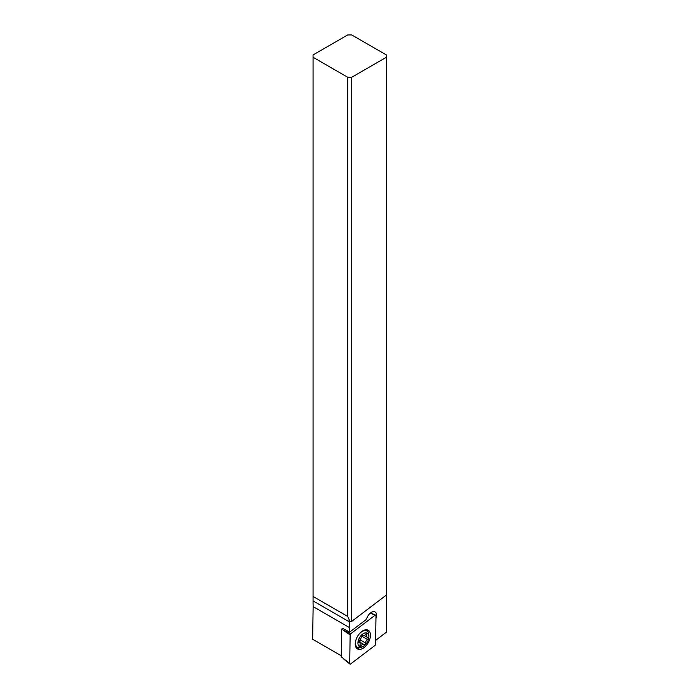 <?xml version="1.0" encoding="UTF-8"?>
<svg xmlns="http://www.w3.org/2000/svg" width="699" height="699" viewBox="0 0 699 699"><rect width="100%" height="100%" fill="white"/><g stroke="black" fill="none" stroke-linecap="round" stroke-linejoin="round"><path stroke-width="1.05" d="M374.882 645.518L350.653 663.936A1.145 0.664 -60 0 1 349.902 664.05A1.145 0.664 -60 0 1 349.71 663.543L350.138 634.972A1.145 0.664 -60 0 1 350.828 633.67L375.057 615.242A1.145 0.664 -60 0 1 375.704 615.076A1.145 0.664 -60 0 1 375.992 615.644L375.564 644.216A1.145 0.664 -60 0 1 374.882 645.518L350.653 663.936A1.145 0.664 -60 0 1 349.71 663.543L350.138 634.972A1.145 0.664 -60 0 1 350.828 633.67L375.057 615.242A1.145 0.664 -60 0 1 375.992 615.644L375.564 644.216A1.145 0.664 -60 0 1 374.882 645.518M367.849 630.079A10.765 6.212 120 0 0 357.285 636.815A10.765 6.212 120 0 0 357.469 648.917A10.765 6.212 120 0 0 357.853 649.109A10.765 6.212 120 0 0 368.417 642.372A10.765 6.212 120 0 0 368.233 630.271A10.765 6.212 120 0 0 367.849 630.079M350.138 634.972L341.654 629.1L341.243 656.78L349.71 663.543M342.624 628.366L341.654 629.1M367.124 629.851A10.765 6.212 -60 0 1 368.312 632.543M359.478 647.851A10.765 6.212 -60 0 1 356.551 648.165M351.737 77.266L386.355 57.274L386.355 595.059L351.737 621.376L351.737 77.266L347.683 77.266L313.065 57.274L313.065 604.294A28.711 16.575 -60 0 1 313.135 606.618L312.645 639.244L341.261 655.758M386.355 57.274L386.355 54.933L351.737 34.95L347.683 34.95L313.065 54.933L313.065 57.274M342.064 628.785L342.484 628.279L349.71 632.088L349.78 627.772A28.711 16.575 120 0 0 349.089 621.699L348.862 620.852L350.042 621.533L347.683 616.439L347.683 77.266M375.957 618.283A7.173 4.142 120 0 0 375.048 611.931A7.173 4.142 120 0 0 371.457 612.289A7.173 4.142 120 0 0 367.63 616.518L365.927 619.76L349.71 632.088M375.625 640.38L386.355 632.219L386.355 595.059M313.065 596.457L347.683 616.439M350.042 621.533L351.737 621.376M363.41 646.243A7.75 4.474 -60 0 1 358.421 645.422A7.75 4.474 -60 0 1 359.269 638.152A7.75 4.474 -60 0 1 365.324 632.875A7.75 4.474 -60 0 1 368.889 636.745A7.75 4.474 -60 0 1 367.543 641.682A7.75 4.474 -60 0 1 363.41 646.243L362.187 646.951A9.471 5.47 -60 0 1 357.451 647.414A9.471 5.47 -60 0 1 356.464 638.502M359.05 642.442A2.892 1.669 -60 0 1 359.548 642.582A2.892 1.669 -60 0 1 359.968 644.994A1.241 0.716 120 0 0 360.142 646.025A1.241 0.716 120 0 0 361.234 645.535A2.892 1.669 -60 0 1 363.786 644.382A2.892 1.669 -60 0 1 364.004 644.557A1.241 0.716 120 0 0 364.1 644.635A1.241 0.716 120 0 0 365.385 643.84A1.241 0.716 120 0 0 365.594 643.01A2.892 1.669 -60 0 1 366.093 641.062A2.892 1.669 -60 0 1 367.447 639.48A1.241 0.716 120 0 0 368.024 638.799A1.241 0.716 120 0 0 367.989 637.444A1.241 0.716 120 0 0 367.77 637.383A2.892 1.669 -60 0 1 367.263 637.252A2.892 1.669 -60 0 1 366.853 634.832A1.241 0.716 120 0 0 366.669 633.801A1.241 0.716 120 0 0 365.577 634.29A2.892 1.669 -60 0 1 363.026 635.443A2.892 1.669 -60 0 1 362.807 635.269A1.241 0.716 120 0 0 362.711 635.199A1.241 0.716 120 0 0 361.435 635.985A1.241 0.716 120 0 0 361.217 636.824A2.892 1.669 -60 0 1 360.719 638.764A2.892 1.669 -60 0 1 359.365 640.354A1.241 0.716 120 0 0 358.788 641.027A1.241 0.716 120 0 0 358.832 642.381A1.241 0.716 120 0 0 359.05 642.442L358.674 642.224M358.709 634.605A9.471 5.47 -60 0 1 366.923 631.005A9.471 5.47 -60 0 1 368.889 635.339L368.889 636.745M360.291 639.445L360.457 640.992L358.631 641.42L363.786 644.382M367.447 639.48L362.283 636.492L361.217 637.069M362.283 636.492L363.314 635.557M344.336 630.699L350.828 633.67M375.057 615.242L370.33 613.084M349.78 627.772L313.135 606.618M313.065 600.895L349.089 621.699M361.234 645.535L360.011 644.827M365.594 643.01L360.431 640.022M366.853 634.832L365.691 634.159M343.908 659.271L349.902 664.05M370.426 613.006L375.704 615.076M355.555 646.322L357.451 647.414M365.035 629.913L366.923 631.005M367.263 637.252L364.162 635.452M363.026 635.443L362.501 635.138M359.548 642.582L358.596 642.023"/></g></svg>
